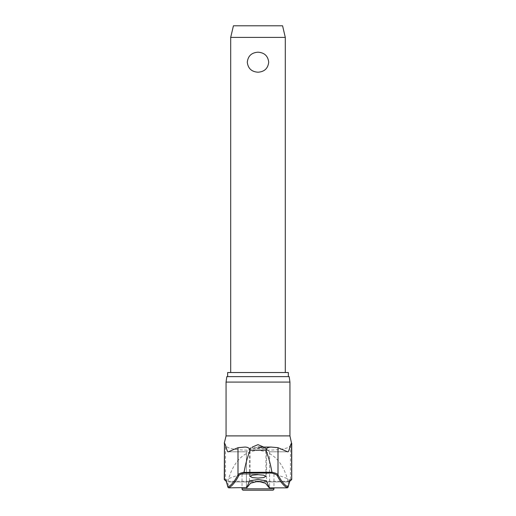 <?xml version="1.0" encoding="UTF-8"?>
<svg xmlns="http://www.w3.org/2000/svg" width="516" height="516" viewBox="0 0 516 516"><rect width="100%" height="100%" fill="white"/><g stroke="black" fill="none" stroke-linecap="round" stroke-linejoin="round"><path stroke-width="0.39" stroke-dasharray="2.58 1.94" d="M265.901 447.914L258 447.482L250.086 447.882L258 448.314L265.914 447.882M263.708 447.062L269.604 451.822L266.559 449.101L258 448.694L249.441 449.101L246.396 451.822L252.298 447.062M288.354 372.533L227.646 372.533M226.827 376.628L289.173 376.628M289.94 382.085L226.06 382.085M224.267 443.231L225.531 444.966C226.376 449.63 241.411 450.287 258 450.371C274.486 450.262 289.482 449.7 290.469 444.966L291.733 443.231M225.692 480.202A0.819 0.813 90 0 1 224.512 479.474A66.093 7.953 -90 0 1 225.531 480.015L226.698 480.744A65.364 7.863 90 0 0 225.692 480.202L225.653 480.202A65.364 7.218 90 0 1 229.04 487.846M258 474.32L242.03 474.32L258 474.32M226.698 480.744A0.819 0.806 137 0 1 225.75 480.577L228.614 481.963L287.031 481.86L290.469 480.015A66.093 7.953 90 0 1 291.488 479.474L291.733 479.474M230.697 37.404L285.303 37.404M258 52.193C251.576 52.632 248.009 55.967 247.299 62.204C248.009 68.441 251.576 71.776 258 72.214C264.424 71.776 267.991 68.441 268.701 62.204C267.991 55.967 264.424 52.632 258 52.193M233.425 25.8L282.575 25.8M243.391 490.2L272.609 490.2M286.96 487.846A65.364 7.218 -90 0 1 290.347 480.202L290.308 480.202A0.819 0.813 90 0 0 290.676 480.293L287.573 481.931L287.031 481.86L289.302 480.744A0.819 0.806 43 0 0 290.25 480.577A0.819 0.806 43 0 0 290.256 480.577A0.819 0.806 43 0 0 290.469 480.015L290.469 444.966M290.308 480.202A65.364 7.863 -90 0 0 289.302 480.744M287.773 451.822L269.597 451.822L269.604 487.62M258 376.628L227.646 376.628L258 376.628M288.07 481.157C284.593 467.928 276.363 451.571 258 450.371C239.637 451.571 231.407 467.928 227.93 481.157M290.676 480.293A0.819 0.813 90 0 0 291.488 479.474L291.488 443.231M290.347 480.202A0.819 0.813 -90 0 0 290.714 480.293L290.547 480.202A73.014 73.014 0 0 0 273.97 474.32L273.97 487.846M225.653 480.202A0.819 0.813 -90 0 1 225.286 480.293L225.453 480.202A73.014 73.014 0 0 1 242.03 474.32L242.03 487.846M225.324 480.293L225.744 480.577A0.819 0.806 137 0 1 225.744 480.577A0.819 0.806 137 0 1 225.531 480.015L225.531 444.966M244.887 447.062L245.274 447.062M269.558 451.803L287.644 451.803M270.726 447.062L271.113 447.062M289.94 435.897L226.06 435.897M228.356 451.803L246.442 451.803M246.416 451.822L246.416 487.568M227.924 481.254L288.076 481.254M242.03 488.833L273.97 488.833M224.267 479.474L224.512 443.231M269.584 451.822L269.584 487.568M249.441 480.886L249.441 449.101M266.559 449.101L266.559 480.886M246.396 487.62L246.396 451.822L228.227 451.822M265.921 476.371L265.921 447.882M287.386 481.963L228.614 481.963M250.079 476.371L250.079 447.882"/><path stroke-width="0.77" d="M265.817 449.791L265.908 450.216C268.591 457.086 270.59 464.426 271.919 472.243L244.081 472.417L244.41 473.088L271.59 473.088L271.919 472.417M226.06 382.085L289.94 382.085L289.173 376.628L226.827 376.628L226.06 382.085L226.06 435.897L289.94 435.897L291.527 443.231C290.198 444.276 289.012 452.745 287.644 451.803L278.001 447.701L278.001 474.804A582.861 64.377 -90 0 0 288.141 487.007L288.122 487.201C289.902 479.622 290.779 480.377 290.624 480.332L290.714 480.293A0.819 0.813 -90 0 0 291.527 479.474A66.093 7.301 90 0 0 288.141 487.007L287.393 487.833A583.673 64.468 90 0 1 277.208 475.604C276.666 474.636 274.796 473.798 271.59 473.088M244.081 472.417L244.081 472.243C240.611 472.959 238.585 473.811 237.999 474.804A582.861 64.377 90 0 1 227.859 487.007L228.607 487.833A583.673 64.468 -90 0 0 238.792 475.604C239.334 474.636 241.204 473.798 244.41 473.088M238.792 475.604A0.819 0.793 27.2 0 1 237.999 474.804L237.999 447.701L228.356 451.803C226.988 452.745 225.802 444.276 224.473 443.231L224.473 479.474A66.093 7.301 -90 0 1 227.859 487.007L227.879 487.201C226.098 479.622 225.221 480.377 225.376 480.332L225.286 480.293A0.819 0.813 -90 0 1 224.473 479.474L225.286 480.293M245.274 447.062L244.887 447.062C247.867 447.108 249.602 448.159 250.092 450.216L250.183 449.791M270.726 447.062L258 447.062L271.113 447.062L278.001 447.701M227.646 376.628L227.646 372.533L288.354 372.533L288.354 376.628M229.04 487.846L246.416 487.568A584.435 33.23 -90 0 0 249.441 480.886L258 479.493L266.559 480.886A584.435 33.23 90 0 0 269.584 487.568L269.242 487.846L265.488 483.247L258 481.247L250.492 483.26L246.758 487.846L246.416 487.568M258 478.08L252.376 477.571L250.079 476.371L252.376 475.172L258 474.662L263.624 475.172L265.921 476.371L263.624 477.571L258 478.08M252.298 447.062L258 444.65L263.708 447.062M224.473 443.231L224.267 479.474M273.97 488.833A1.367 1.367 0 0 1 272.609 490.2L243.391 490.2A1.367 1.367 0 0 1 242.03 488.833L273.97 488.833L273.97 487.846M230.697 37.404L233.425 25.8L282.575 25.8L285.303 37.404L230.697 37.404L230.697 372.533M258 72.214C251.576 71.776 248.009 68.441 247.299 62.204C248.009 55.967 251.576 52.632 258 52.193C264.424 52.632 267.991 55.967 268.701 62.204C267.991 68.441 264.424 71.776 258 72.214M277.208 475.604A0.819 0.793 152.8 0 0 278.001 474.804C277.415 473.811 275.389 472.959 271.919 472.243M269.242 487.846L286.96 487.846M271.113 447.062C267.998 447.204 266.262 448.256 265.908 450.216L250.092 450.216C247.409 457.086 245.41 464.426 244.081 472.243M237.999 447.701L244.887 447.062M291.733 443.231L291.733 479.474L291.527 443.231M289.94 382.085L289.94 435.897M226.06 435.897L224.267 443.231M242.03 487.846L242.03 488.833M285.303 37.404L285.303 372.533M291.733 479.474L290.547 480.202"/></g></svg>
